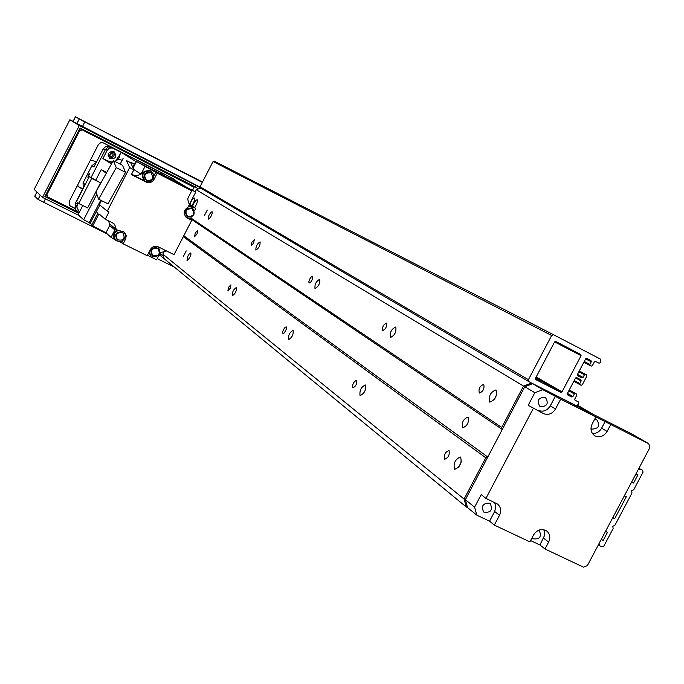 <?xml version="1.0" encoding="UTF-8"?>
<svg xmlns="http://www.w3.org/2000/svg" width="684" height="684" viewBox="0 0 684 684"><rect width="100%" height="100%" fill="white"/><g stroke="black" fill="none" stroke-linecap="round" stroke-linejoin="round"><path stroke-width="1.03" d="M458.776 467.146L461.392 461.606M454.441 469.215C453.287 463.085 455.339 459.015 460.589 457.023C462.093 462.957 460.11 467.069 454.655 469.352L454.441 469.215M489.71 402.072C488.453 396.027 490.548 391.975 495.994 389.914C497.405 395.856 495.344 399.935 489.804 402.124L489.71 402.072M493.968 400.02L496.738 394.471M360.041 395.497C359.425 390.436 361.195 386.939 365.367 384.989C366.222 389.889 364.495 393.42 360.177 395.583L360.041 395.497M390.333 337.477C389.641 332.501 391.445 329.004 395.745 326.986C396.549 331.894 394.762 335.408 390.393 337.511L390.333 337.477M288.426 339.572C288.135 335.288 289.7 332.21 293.12 330.338C293.59 334.502 292.051 337.597 288.52 339.632L288.426 339.572M314.973 288.494C314.623 284.27 316.213 281.201 319.727 279.269C320.155 283.441 318.582 286.519 315.016 288.52L314.973 288.494M232.244 295.693C232.158 291.983 233.56 289.238 236.433 287.46C236.655 291.068 235.279 293.829 232.312 295.736L232.244 295.693M255.867 250.079C255.739 246.42 257.15 243.675 260.1 241.845C260.288 245.462 258.885 248.207 255.893 250.096L255.867 250.079M186.988 260.347L187.938 256.021L189.306 253.858L190.776 252.909L190.998 254.063L189.913 257.184L188.074 259.903L186.988 260.347M208.269 219.145L208.227 217.273L209.201 214.844L211.048 212.168L212.083 211.707L212.16 213.536L211.194 215.982L209.33 218.683L208.269 219.145M483.75 384.442C484.623 388.692 483.143 391.564 479.304 393.069C478.338 388.871 479.8 385.99 483.699 384.408L483.75 384.442M449.037 450.585C449.833 454.903 448.379 457.784 444.685 459.238C443.651 455.048 445.062 452.133 448.901 450.499L449.037 450.585M386.511 323.104C386.99 326.619 385.708 329.107 382.672 330.56C382.125 327.089 383.391 324.592 386.477 323.087L386.511 323.104M356.629 380.372C357.057 383.938 355.791 386.434 352.85 387.845C352.26 384.374 353.491 381.86 356.544 380.313L356.629 380.372M312.494 276.421L312.785 277.533L311.87 280.329L310.587 282.227L309.117 282.988L308.8 281.902L309.698 279.106L311.425 276.755L312.494 276.421M286.263 326.909L286.425 328.688L285.621 330.851L283.946 333.151L282.928 333.484L282.689 331.783L283.475 329.594L285.168 327.226L286.263 326.909M254.268 239.691L253.619 243.128L251.259 245.565L251.883 242.153L254.268 239.691M230.901 284.843L230.226 288.306L227.917 290.717L228.516 287.297L230.901 284.843M197.847 230.251L197.018 234.039L194.504 236.801L195.282 233.039L197.847 230.251M468.121 417.137C469.156 422.421 467.352 425.97 462.7 427.799C461.461 422.618 463.23 419.044 468.01 417.069L468.121 417.137M207.278 210.048L204.559 215.357L207.278 210.048M186.202 250.874L183.5 256.184L186.202 250.874M189.733 204.473C191.4 200.386 192.956 198.232 194.41 197.992L194.436 198.009C195.034 199.471 194.153 202.071 191.785 205.798M192.503 206.26C194.179 202.148 195.752 199.976 197.223 199.745L197.24 199.754C197.856 201.233 196.966 203.849 194.581 207.603M593.284 414.401L579.476 407.664M575.757 405.424L577.074 406.193L574.569 405.176M572.14 403.688L569.644 402.679M567.216 401.192L531.434 383.066L523.508 386.058L501.731 427.466L502.27 429.466L487.777 457.023L485.794 457.784L464.085 499.055L466.266 506.955L467.531 507.554L465.359 499.662L524.765 386.691L532.682 383.707L631.896 433.955L648.825 443.779L649.8 447.755L587.385 565.6L583.478 567.164L544.986 548.995L539.915 544.977L530.596 540.574M159.945 253.584L160.646 255.825L164.297 258.826L162.852 254.166L164.519 250.925M195.068 191.682L196.103 189.69L200.711 188.117L198.437 188.895L194.47 186.527L196.787 185.74L199.976 187.382L79.284 125.565L69.871 119.743L73.077 121.384M159.962 253.55L163.57 256.5L164.297 258.826L466.266 506.955M162.852 254.166L464.085 499.055M183.303 236.664L485.794 457.784M183.859 235.792L487.777 457.023M190.468 218.658L502.27 429.466M190.836 217.957L501.731 427.466M196.103 189.69L523.508 386.058M530.186 382.33L531.434 383.066M542.831 389.683L560.7 399.165L555.519 408.981C552.381 413.854 548.363 415.385 543.472 413.581L528.193 405.313L534.82 392.719L542.831 389.683L532.682 383.707M560.7 399.165L648.825 443.779M544.986 548.995L548.628 542.096C550.646 537.581 550.004 533.871 546.696 530.964C541.617 528.245 537.239 529.578 533.563 534.956L529.903 541.873L494.344 525.09L489.556 521.182L476.791 515.155L467.531 507.554M476.791 515.155L474.593 507.16L481.185 494.635L485.948 498.379L497.524 504.065C500.859 507.041 501.509 510.786 499.491 515.317L494.344 525.09M499.491 515.317L494.66 511.478L489.556 521.182M543.472 413.581L528.193 405.313M555.451 396.079L550.312 405.834C547.191 410.674 543.199 412.196 538.334 410.391M545.242 397.276C538.205 397.532 536.461 400.653 540.018 406.647C547.209 406.629 549.004 403.534 545.413 397.361L545.242 397.276M494.66 511.478L495.832 506.895L494.703 502.56M489.505 503.125C482.844 503.185 480.92 506.169 483.733 512.077C490.804 513.009 492.976 510.179 490.257 503.578L489.505 503.125M539.915 544.977L544.447 535.7L544.652 532.562L543.806 529.673M538.906 530.117L539.214 530.331C541.908 536.786 539.787 539.608 532.845 538.787L531.998 537.923M594.627 419.301L596.824 419.831C600.381 425.704 598.68 428.817 591.728 429.142L590.985 428.663M605.246 421.293L601.612 428.184C599.398 431.912 596.328 433.682 592.387 433.476M610.761 424.507L607.101 431.442C603.827 436.426 599.757 437.888 594.883 435.828C590.916 432.963 590.018 428.996 592.182 423.926L595.858 416.966M485.948 498.379L533.272 408.468M534.82 392.719L524.765 386.691M474.593 507.16L465.359 499.662M200.147 187.724L196.787 185.74M160.107 253.166L160.543 252.328M192.512 190.314L194.47 186.527L80.045 127.976L44.896 196.599L78.763 213.357M535.41 378.423L541.001 381.484L535.333 378.662M535.435 378.363L554.596 341.957L555.776 341.513L580.767 354.466L581.075 355.671L562.009 391.864L560.829 392.308L535.734 379.56L535.435 378.363M583.042 377.423L581.879 377.867L577.698 375.721L577.399 374.524L585.624 358.903L586.778 358.459L590.967 360.63L591.267 361.827L589.899 364.427L590.198 365.632L591.19 366.145L592.344 365.692L594.362 361.862L595.507 361.417L598.97 363.204L600.116 362.759L600.979 361.118L600.484 359.117L553.578 334.75L551.646 335.511L528.407 379.688L528.894 381.681L575.996 405.544L577.946 404.8L578.809 403.167L578.519 401.978L575.047 400.217L574.765 399.037L576.783 395.215L576.492 394.027L575.492 393.522L574.329 393.967L572.961 396.558L571.79 397.002L567.592 394.873L567.301 393.685L575.518 378.081L576.689 377.636L580.87 379.782L581.169 380.979L579.801 383.579L580.1 384.767L581.084 385.272L582.255 384.836L586.863 376.089L586.564 374.883L585.581 374.379L584.418 374.823L583.042 377.423L577.467 374.379M528.792 381.621L200.386 187.929L200.061 186.766L213.075 161.527L214.246 161.133L553.612 334.775M603.878 546.071L613.138 528.587L612.787 526.347L614.89 525.286L631.99 493.002L631.648 490.753L633.743 489.701L643.028 472.165L642.609 470.224L640.104 468.967L638.163 469.728L635.983 473.85L637.933 474.824L633.572 483.049L631.623 482.083L624.355 495.797L626.313 496.755L614.702 518.669L612.744 517.72L605.494 531.408L607.452 532.357L603.108 540.565L601.142 539.616L598.97 543.72L599.475 545.678L601.929 546.849L603.878 546.071M601.33 539.266L603.108 540.565M612.898 517.429L614.702 518.669M631.725 481.878L633.572 483.049M96.136 162.732L91.955 165.622L83.072 182.936L83.183 187.989M75.668 207.543L75.659 202.661L84.996 184.458L83.072 182.936M91.955 165.622L93.93 167.041L103.284 148.813L105.182 150.027L91.083 177.498L105.584 149.232L107.183 150.258L109.329 148.197L112.253 147.915L121.35 152.438L115.211 161.595M79.105 212.681L74.949 208.953L78.044 202.909L76.822 207.115L78.6 210.578M88.492 175.018L89.843 173.343L87.877 177.25L88.492 175.018M111.039 151.361L111.928 151.703C114.074 155.268 113.074 156.918 108.918 156.662L108.106 155.909M108.089 155.798C110.851 155.499 111.8 154.028 110.936 151.386M165.297 174.728L111.047 146.846M103.284 148.813L105.994 146.29L109.654 146.128M107.183 150.258L102.916 158.585L111.475 163.955M112.45 162.211L107.756 160.894L102.916 158.585M113.903 151.634C108.303 151.574 106.978 153.917 109.919 158.679C115.733 159.047 117.135 156.739 114.117 151.754L113.903 151.634M113.339 151.403C115.228 155.73 113.809 157.927 109.089 157.987M186.339 187.083L169.683 176.959L111.56 147.248L108.183 147L105.584 149.232M191.135 217.367L190.195 219.188L191.768 220.257L186.689 217.657C182.944 213.699 183.423 210.193 188.117 207.132L189.348 204.747L187.835 199.745L187.938 198.172L191.734 190.802L157.226 173.18L154.045 179.362L153.139 178.789M124.762 238.374L125.6 239.084L123.163 243.829L147.197 255.679L150.352 249.549C152.318 246.505 154.952 245.59 158.252 246.83L174.027 254.653L191.768 220.257M155.396 171.085L154.114 170.521M133.055 167.913L134.782 163.673L132.516 166.725M130.336 162.484L134.774 163.69L135.885 161.527L136.449 161.492L155.046 171L165.34 177.327M185.86 216.999L190.195 219.188M189.203 205.029L195.778 208.372L194.581 210.689M191.58 206.884L188.724 205.952M195.778 208.372L189.212 204.174M189.434 204.285L195.735 192.084L183.876 186.022L191.734 190.802M133.884 169.752L130.712 162.724L126.531 160.595L129.652 167.589L133.884 169.752L131.396 174.591L146.085 182.047C149.411 183.329 152.07 182.44 154.045 179.362M129.652 167.589L107.277 211.134L108.978 211.98L105.25 219.222L113.766 223.454L114.741 224.668L112.603 222.873M108.73 220.949L109.688 225.532L114.878 229.978L114.972 228.405L116.348 229.696L114.741 224.668M116.348 229.696L124.565 232.227L126.241 235.741L125.6 239.084M165.126 176.147L195.735 192.084M191.281 189.69L181.807 184.766M163.202 174.967L155.046 171M133.098 168.016L136.449 161.492L157.226 173.18M136.449 161.501L133.106 168.016M166.614 250.977L160.253 252.687M147.402 255.277L156.576 259.809L159.004 255.106M148.693 252.772L151.002 255.833M157.893 246.667L158.32 246.958C161.578 254.439 159.184 257.44 151.138 255.953L149.146 251.909M157.559 248.198L156.756 247.676C151.138 247.471 149.574 249.865 152.062 254.85L152.609 255.312M157.423 248.215L158.115 248.643C160.552 254.26 158.756 256.509 152.72 255.397C150.232 250.404 151.797 248.01 157.423 248.215M95.914 179.935L101.206 169.615L106.755 172.428M100.745 200.241L89.536 222.052L89.972 223.412L99.898 205.097M96.47 211.775L97.949 213.023L91.622 225.344L105.943 232.808L109.688 225.532M105.25 219.222L98.941 213.87L92.596 226.216M131.525 174.334L145.701 181.517M132.209 174.788L136.68 175.694L141.032 174.189L133.765 169.487M144.871 166.716L141.032 174.189M153.789 176.13L155.764 172.282M150.591 170.966L150.053 170.649C142.075 170.581 140.177 173.933 144.35 180.713L144.786 181.003M150.754 171.085L153.438 174.129L153.763 176.686L152.942 179.148L149.984 181.628L147.445 181.97L145.042 181.166C140.861 174.377 142.759 171.017 150.754 171.085M150.506 172.616L150.087 172.377C144.093 172.325 142.665 174.856 145.812 179.943L146.282 180.243M150.745 172.787L150.959 172.907C154.191 178.233 152.686 180.721 146.47 180.371C143.315 175.275 144.743 172.744 150.745 172.787M126.531 160.595L130.712 162.724M123.103 158.414L120.17 164.117M101.437 200.592L99.36 204.644L107.277 211.134M125.582 172.359L122.522 165.314L113.33 160.637L116.263 167.623L125.582 172.359L107.952 203.841L98.641 199.189L95.957 191.785L113.33 160.637M116.263 167.623L98.641 199.189M114.878 229.978L111.082 237.365L105.943 232.808M117.263 241.161L111.082 237.365M123.163 243.829L119.726 241.623M121.829 242.666L122.932 240.512M123.522 231.406L124.026 232.081M117.084 230.063C112.894 232.714 112.287 235.946 115.271 239.751L115.767 240.187M89.972 223.412L92.075 224.455M96.239 216.341L93.597 221.488M93.819 221.069L95.957 216.905M95.598 217.606L94.178 220.368M122.804 231.047L124.232 232.329L125.283 234.638L125.206 237.203L124.018 239.511L121.957 241.093L119.435 241.632L115.912 240.306C112.869 236.356 113.561 233.082 117.99 230.508M122.556 232.654L121.667 232.064C116.041 231.808 114.442 234.193 116.861 239.22L117.357 239.656M122.282 232.577L123.052 233.073C125.411 238.802 123.547 241.024 117.468 239.751C115.04 234.715 116.648 232.321 122.282 232.577M96.82 194.171L83.67 219.786L89.279 222.556L89.536 222.052M82.781 205.516L78.07 214.699L83.67 219.786M101.206 169.615L106.302 173.232M100.505 182.842L87.629 207.927L78.737 203.507L76.48 201.541L89.279 176.592L100.505 182.842L91.63 178.379L78.737 203.507M89.279 176.592L91.63 178.379M135.885 161.527L121.35 152.438M119.007 156.568L119.691 156.91L118.178 159.201L122.145 160.278M110.295 161.834L111.962 163.083M118.178 159.201L115.28 161.629M188.442 206.517L192.127 207.243C196.18 214.314 194.136 217.546 185.997 216.956L185.415 216.52M191.554 208.577L191.093 208.304C185.236 208.261 183.808 210.74 186.792 215.759L187.348 216.135M191.819 208.782L192.11 208.945C195.145 214.246 193.615 216.683 187.51 216.238C184.518 211.219 185.954 208.731 191.819 208.782M79.489 119.213L90.314 124.787L79.489 119.213M163.784 162.493L174.317 167.922L163.784 162.493M76.899 117.665L87.646 123.197L76.899 117.665M160.552 160.62L171.009 166.007L160.552 160.62M202.498 182.038L75.402 116.836L73.008 121.513L199.967 187.04M75.402 116.836L202.31 182.397M57.687 202.455L50.531 198.864L57.687 202.455M93.443 132.687L86.312 129.028L93.443 132.687M78.788 215.349L42.494 197.402L79.284 125.565M42.494 197.402L34.2 189.425L69.871 119.743M160.646 255.825L159.056 255.038M194.068 187.313L79.746 128.566L194.179 187.1M78.053 186.407L82.165 188.468M82.174 188.459L82.781 188.767M86.141 131.961L91.28 134.603L86.141 131.961M82.559 189.212L78.25 186.681M90.126 160.672L93.238 160.697L96.367 162.288M75.137 208.586L69.913 205.867L69.127 201.626L98.453 144.427L100.916 142.537L103.224 142.845L174.292 179.174L175.754 180.653M77.566 185.167L79.421 187.638M69.597 205.559L75.231 208.398M175.001 180.191L174.087 179.071M109.243 155.713L111.347 152.558M64.689 157.961L62.971 162.493L60.389 166.349M78.857 130.293L79.609 130.772L82.012 129.986M79.609 130.772L46.914 194.598L46.247 193.974M45.674 195.085L47.692 196.983L46.914 194.598M47.692 196.983L78.728 212.348M107.268 233.979L38.065 199.454L34.781 196.18L36.902 192.033M174.36 267.093L157.192 258.62M568.883 401.935L570.182 402.705M573.799 404.432L575.107 405.193M575.748 405.415L577.057 406.176M576.586 405.68L580.015 407.681M593.267 414.393L577.604 405.253L593.216 414.367M555.519 408.981L550.312 405.834M548.628 542.096L543.532 538.12M607.101 431.442L601.612 428.184M560.829 392.308L535.752 377.773M562.009 391.864L536.188 376.935M581.075 355.671L554.613 341.914M577.381 375.405L581.879 377.867L577.381 375.405M585.632 358.895L591.267 361.827M584.273 361.477L589.899 364.427M583.845 362.289L590.198 365.632M595.49 361.409L598.953 363.195M213.075 161.527L551.646 335.511M200.061 186.766L528.407 379.688M569.285 389.914L576.475 394.018L569.285 389.914M569.259 389.966L575.492 393.522M568.814 390.812L574.329 393.967M567.455 393.386L572.961 396.558M567.207 394.36L571.79 397.002M575.629 377.919L581.169 380.979M574.252 380.492L579.801 383.579M573.833 381.287L580.058 384.75L573.833 381.287M579.28 370.95L586.564 374.883M579.271 370.976L585.581 374.379L579.271 370.976M578.835 371.805L584.418 374.823M598.372 544.866L599.116 545.413M638.941 468.258L640.104 468.967M77.395 204.183L75.659 202.661M165.083 174.608L163.604 173.71M146.085 182.047L144.666 181.115M114.972 228.405L109.773 223.984M111.56 147.248L113.185 148.266M186.022 217.144L187.202 217.948M82.345 126.788L84.773 122.043M76.779 123.847L79.207 119.119M73.085 121.564L75.479 116.887M70.649 206.363L70.084 205.85M36.979 192.101L34.841 196.274M40.228 195.231L38.065 199.454M45.426 198.856L43.545 202.532M553.578 334.75L214.22 161.125M528.835 381.646L200.386 187.929M598.355 544.883L599.304 545.576M165.229 174.685L163.75 173.787M154.464 170.701L155.926 171.308M161.45 173.898L171.906 180.294M157.44 248.104L158.115 248.643M150.318 170.795L151.019 171.231M150.3 172.488L150.959 172.907M113.373 238.494L114.921 239.853M122.436 232.56L123.052 233.073M191.358 206.748L192.127 207.243M191.383 208.466L192.11 208.945"/></g></svg>
